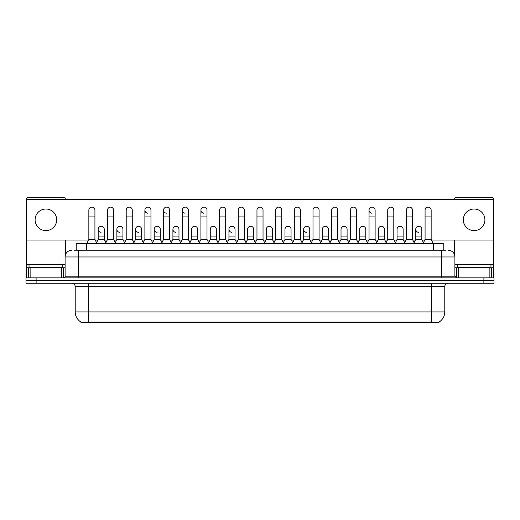 <?xml version="1.0" encoding="UTF-8"?>
<svg xmlns="http://www.w3.org/2000/svg" width="520" height="520" viewBox="0 0 520 520"><rect width="100%" height="100%" fill="white"/><g stroke="black" fill="none" stroke-linecap="round" stroke-linejoin="round"><path stroke-width="0.78" d="M76.245 250.224L76.245 243.477L443.755 243.477L443.755 250.224M439.043 322.049L439.043 322.381L80.957 322.381L80.957 322.049M81.061 322.108A11.804 11.804 0 0 1 75.225 311.922L88.712 311.922L88.712 322.108L431.288 322.108L431.288 311.922L444.776 311.922L444.776 286.637A3.374 3.374 0 0 1 448.143 283.264M75.225 311.922L75.225 286.637C75.03 284.589 73.905 283.465 71.858 283.264M438.938 322.108A11.804 11.804 0 0 0 444.776 311.922M36.114 277.869L494 277.869L494 280.566L26 280.566L26 283.264L36.114 283.264L36.114 280.566L26 280.566L26 277.869L36.114 277.869L36.114 280.566L494 280.566L494 283.264L36.114 283.264M74.373 250.224L445.783 250.224M74.217 250.224L78.598 250.224L78.598 256.964L65.111 256.964L65.111 276.185A1.683 1.683 0 0 1 63.427 277.869M71.858 250.224A6.74 6.74 0 0 0 65.111 256.964M448.143 250.224A6.74 6.74 0 0 1 454.89 256.964L454.89 276.185L456.573 277.869M86.827 243.477L88.849 239.434L94.919 239.434L96.941 243.477M94.919 239.434L94.919 210.165A3.035 3.035 0 0 0 91.884 207.129A3.035 3.035 0 0 1 92.073 207.136M88.849 239.434L88.849 216.911L94.919 216.911M88.849 216.911L88.849 210.165A3.035 3.035 0 0 1 91.884 207.129M96.551 242.703L98.189 239.434L104.26 239.434L105.892 242.703M104.26 239.434L104.26 229.32A3.035 3.035 0 0 0 101.413 226.291A3.035 3.035 0 0 1 104.26 229.32M98.189 239.434L98.189 236.061L104.26 236.061M98.189 236.061L98.189 229.32A3.035 3.035 0 0 1 101.413 226.291M105.508 243.477L107.53 239.434L113.601 239.434L115.622 243.477M113.601 239.434L113.601 210.165A3.035 3.035 0 0 0 110.565 207.129A3.035 3.035 0 0 1 110.753 207.136M107.53 239.434L107.53 216.911L113.601 216.911M107.53 216.911L107.53 210.165A3.035 3.035 0 0 1 110.565 207.129M124.183 243.477L126.21 239.434L132.275 239.434L134.303 243.477M132.275 239.434L132.275 210.165A3.035 3.035 0 0 0 129.246 207.129A3.035 3.035 0 0 1 129.435 207.136M126.21 239.434L126.21 216.911L132.275 216.911M126.21 216.911L126.21 210.165A3.035 3.035 0 0 1 129.246 207.129M142.863 243.477L144.885 239.434L150.956 239.434L152.977 243.477M150.956 239.434L150.956 210.165A3.035 3.035 0 0 0 147.921 207.129A3.035 3.035 0 0 0 144.892 210.067A3.035 3.035 0 0 0 147.732 213.194M144.885 239.434L144.885 216.911L150.956 216.911M144.885 216.911L144.885 210.165A3.035 3.035 0 0 1 148.115 207.136M161.544 243.477L163.566 239.434L169.637 239.434L171.659 243.477M169.637 239.434L169.637 210.165A3.035 3.035 0 0 0 166.602 207.129A3.035 3.035 0 0 0 163.566 210.067A3.035 3.035 0 0 0 166.413 213.194M163.566 239.434L163.566 216.911L169.637 216.911M163.566 216.911L163.566 210.165A3.035 3.035 0 0 1 166.79 207.136M115.232 242.703L116.87 239.434L122.941 239.434L124.573 242.703M122.941 239.434L122.941 229.32A3.035 3.035 0 0 0 120.094 226.291A3.035 3.035 0 0 1 122.941 229.32M116.87 239.434L116.87 236.061L122.941 236.061M116.87 236.061L116.87 229.32A3.035 3.035 0 0 1 120.094 226.291M133.913 242.703L135.551 239.434L141.615 239.434L143.254 242.703M141.615 239.434L141.615 229.32A3.035 3.035 0 0 0 138.775 226.291A3.035 3.035 0 0 1 141.615 229.32M135.551 239.434L135.551 236.061L141.615 236.061M135.551 236.061L135.551 229.32A3.035 3.035 0 0 1 138.775 226.291M152.594 242.703L154.226 239.434L160.297 239.434L161.935 242.703M160.297 239.434L160.297 229.32A3.035 3.035 0 0 0 157.456 226.291A3.035 3.035 0 0 1 160.297 229.32M154.226 239.434L154.226 236.061L160.297 236.061M154.226 236.061L154.226 229.32A3.035 3.035 0 0 1 157.456 226.291M62.751 264.381L29.036 264.381L29.036 267.079L62.751 267.079L62.751 264.381L65.111 264.381M59.377 267.755L59.377 267.417A0.338 0.338 0 0 1 59.716 267.079M59.377 267.417L32.409 267.417A0.338 0.338 0 0 0 32.071 267.079M32.409 267.417L32.409 267.755M490.965 264.381L457.249 264.381L457.249 267.079L490.965 267.079L490.965 264.381L493.662 264.381L493.662 277.869M487.591 267.755L487.591 267.417A0.338 0.338 0 0 1 487.929 267.079M487.591 267.417L460.623 267.417A0.338 0.338 0 0 0 460.285 267.079M460.623 267.417L460.623 267.755M61.659 277.869L61.659 267.755L30.128 267.755L30.128 277.869M65.448 199.576L65.448 199.31A1.683 1.683 0 0 0 63.765 197.619L28.021 197.619A1.683 1.683 0 0 0 26.338 199.31L26.338 267.755L30.128 267.755M65.448 240.039L65.448 254.858M61.659 267.755L65.111 267.755M26.338 277.869L26.338 267.755M489.873 277.869L489.873 267.755L458.341 267.755L458.341 277.869M493.662 264.381L493.662 199.31A1.683 1.683 0 0 0 491.978 197.619L456.235 197.619A1.683 1.683 0 0 0 454.551 199.31L454.551 199.576M454.551 240.039L454.551 254.858M454.89 267.755L458.341 267.755M489.873 267.755L493.662 267.755M423.449 242.703L421.811 239.434L415.74 239.434L415.74 229.32A3.035 3.035 0 0 1 418.776 226.285A3.035 3.035 0 0 0 415.74 229.222A3.035 3.035 0 0 0 418.587 232.343M377.137 243.477L375.115 239.434L369.044 239.434L369.044 210.165A3.035 3.035 0 0 1 372.079 207.129A3.035 3.035 0 0 0 369.044 210.067A3.035 3.035 0 0 0 371.885 213.194M311.37 242.703L309.731 239.434L303.667 239.434L303.667 229.32A3.035 3.035 0 0 1 306.696 226.285A3.035 3.035 0 0 0 303.667 229.222A3.035 3.035 0 0 0 306.507 232.343M236.652 242.703L235.014 239.434L228.943 239.434L228.943 229.32A3.035 3.035 0 0 1 231.978 226.285A3.035 3.035 0 0 0 228.95 229.222A3.035 3.035 0 0 0 231.79 232.343M180.609 242.703L178.978 239.434L172.906 239.434L172.906 229.32A3.035 3.035 0 0 1 175.942 226.285A3.035 3.035 0 0 0 172.906 229.222A3.035 3.035 0 0 0 175.754 232.343M209.02 243.477L206.999 239.434L200.928 239.434L200.928 210.165A3.035 3.035 0 0 1 203.964 207.129A3.035 3.035 0 0 0 200.928 210.067A3.035 3.035 0 0 0 203.769 213.194M157.261 226.285A3.035 3.035 0 0 0 154.232 229.222A3.035 3.035 0 0 0 157.073 232.343M138.58 226.285A3.035 3.035 0 0 0 135.551 229.222A3.035 3.035 0 0 0 138.392 232.343M119.906 226.285A3.035 3.035 0 0 0 116.87 229.222A3.035 3.035 0 0 0 119.71 232.343M190.339 243.477L188.318 239.434L182.247 239.434L182.247 210.165A3.035 3.035 0 0 1 185.283 207.129A3.035 3.035 0 0 0 182.247 210.067A3.035 3.035 0 0 0 185.094 213.194M101.224 226.285A3.035 3.035 0 0 0 98.189 229.222A3.035 3.035 0 0 0 101.036 232.343M474.103 209.02A10.79 10.79 0 0 0 463.32 219.811A10.79 10.79 0 0 0 474.103 230.6A10.79 10.79 0 0 0 484.894 219.811A10.79 10.79 0 0 0 474.103 209.02M45.897 209.02A10.79 10.79 0 0 0 35.106 219.811A10.79 10.79 0 0 0 45.897 230.6A10.79 10.79 0 0 0 56.68 219.811A10.79 10.79 0 0 0 45.897 209.02M328.413 229.32L328.413 229.32A3.035 3.035 0 0 0 325.572 226.291A3.035 3.035 0 0 1 328.413 229.32L328.413 239.434L330.05 242.703M291.057 229.32L291.057 229.32A3.035 3.035 0 0 0 288.21 226.291A3.035 3.035 0 0 1 291.057 229.32L291.057 239.434L292.689 242.703M253.695 229.32L253.695 229.32A3.035 3.035 0 0 0 250.848 226.291A3.035 3.035 0 0 1 253.695 229.32L253.695 239.434L255.333 242.703M273.624 243.477L275.646 239.434L281.717 239.434L281.717 210.165A3.035 3.035 0 0 0 278.681 207.129A3.035 3.035 0 0 1 278.87 207.136M197.659 229.32L197.659 229.32A3.035 3.035 0 0 0 194.811 226.291A3.035 3.035 0 0 1 197.659 229.32L197.659 239.434L199.29 242.703M217.581 243.477L219.609 239.434L225.674 239.434L225.674 210.165A3.035 3.035 0 0 0 222.638 207.129A3.035 3.035 0 0 1 222.833 207.136M431.457 240.039L493.324 240.039L493.324 199.576L26.676 199.576L26.676 240.039L88.543 240.039M95.225 240.039L97.884 240.039M104.559 240.039L107.224 240.039M113.9 240.039L116.565 240.039M123.24 240.039L125.905 240.039M132.581 240.039L135.245 240.039M141.921 240.039L144.586 240.039M151.262 240.039L153.927 240.039M160.602 240.039L163.267 240.039M169.942 240.039L172.601 240.039M179.283 240.039L181.942 240.039M188.617 240.039L191.282 240.039M197.958 240.039L200.623 240.039M207.298 240.039L209.963 240.039M216.639 240.039L219.303 240.039M225.979 240.039L228.644 240.039M235.319 240.039L237.984 240.039M244.66 240.039L247.325 240.039M254 240.039L256.659 240.039M263.341 240.039L266 240.039M272.675 240.039L275.34 240.039M282.016 240.039L284.681 240.039M291.356 240.039L294.021 240.039M300.697 240.039L303.361 240.039M310.037 240.039L312.702 240.039M319.377 240.039L322.043 240.039M328.718 240.039L331.383 240.039M338.059 240.039L340.717 240.039M347.399 240.039L350.058 240.039M356.733 240.039L359.398 240.039M366.074 240.039L368.738 240.039M375.414 240.039L378.079 240.039M384.755 240.039L387.419 240.039M394.095 240.039L396.76 240.039M403.435 240.039L406.101 240.039M412.776 240.039L415.441 240.039M422.116 240.039L424.775 240.039M216.333 229.32L216.333 229.32A3.035 3.035 0 0 0 213.493 226.291A3.035 3.035 0 0 1 216.333 229.32L216.333 239.434L217.971 242.703M272.376 229.32L272.376 229.32A3.035 3.035 0 0 0 269.529 226.291A3.035 3.035 0 0 1 272.376 229.32L272.376 239.434L274.007 242.703M384.449 229.32L384.449 229.32A3.035 3.035 0 0 0 381.609 226.291A3.035 3.035 0 0 1 384.449 229.32L384.449 239.434L386.087 242.703M182.247 239.434L180.225 243.477M188.318 239.434L188.318 210.165A3.035 3.035 0 0 0 185.283 207.129A3.035 3.035 0 0 1 185.471 207.136M200.928 239.434L198.906 243.477M206.999 239.434L206.999 210.165A3.035 3.035 0 0 0 203.964 207.129A3.035 3.035 0 0 1 204.152 207.136M225.674 239.434L227.702 243.477M219.609 239.434L219.609 216.911L225.674 216.911M219.609 216.911L219.609 210.165A3.035 3.035 0 0 1 222.638 207.129M172.906 239.434L171.275 242.703M178.978 239.434L178.978 229.32A3.035 3.035 0 0 0 176.131 226.291A3.035 3.035 0 0 1 178.978 229.32M189.95 242.703L191.588 239.434L197.659 239.434M191.588 239.434L191.588 236.061L197.659 236.061M191.588 236.061L191.588 229.32A3.035 3.035 0 0 1 194.811 226.291M208.631 242.703L210.269 239.434L216.333 239.434M210.269 239.434L210.269 236.061L216.333 236.061M210.269 236.061L210.269 229.32A3.035 3.035 0 0 1 213.493 226.291M236.262 243.477L238.284 239.434L244.355 239.434L246.376 243.477M244.355 239.434L244.355 210.165A3.035 3.035 0 0 0 241.319 207.129A3.035 3.035 0 0 1 241.514 207.136M238.284 239.434L238.284 216.911L244.355 216.911M238.284 216.911L238.284 210.165A3.035 3.035 0 0 1 241.319 207.129M254.943 243.477L256.964 239.434L263.036 239.434L265.057 243.477M263.036 239.434L263.036 210.165A3.035 3.035 0 0 0 260 207.129A3.035 3.035 0 0 1 260.189 207.136M256.964 239.434L256.964 216.911L263.036 216.911M256.964 216.911L256.964 210.165A3.035 3.035 0 0 1 260 207.129M281.717 239.434L283.738 243.477M275.646 239.434L275.646 216.911L281.717 216.911M275.646 216.911L275.646 210.165A3.035 3.035 0 0 1 278.681 207.129M292.298 243.477L294.327 239.434L300.391 239.434L302.419 243.477M300.391 239.434L300.391 210.165A3.035 3.035 0 0 0 297.362 207.129A3.035 3.035 0 0 1 297.55 207.136M294.327 239.434L294.327 216.911L300.391 216.911M294.327 216.911L294.327 210.165A3.035 3.035 0 0 1 297.362 207.129M310.98 243.477L313.001 239.434L319.072 239.434L321.094 243.477M319.072 239.434L319.072 210.165A3.035 3.035 0 0 0 316.036 207.129A3.035 3.035 0 0 1 316.231 207.136M313.001 239.434L313.001 216.911L319.072 216.911M313.001 216.911L313.001 210.165A3.035 3.035 0 0 1 316.036 207.129M228.943 239.434L227.311 242.703M235.014 239.434L235.014 229.32A3.035 3.035 0 0 0 232.174 226.291A3.035 3.035 0 0 1 235.014 229.32M245.993 242.703L247.624 239.434L253.695 239.434M247.624 239.434L247.624 236.061L253.695 236.061M247.624 236.061L247.624 229.32A3.035 3.035 0 0 1 250.848 226.291M264.667 242.703L266.305 239.434L272.376 239.434M266.305 239.434L266.305 236.061L272.376 236.061M266.305 236.061L266.305 229.32A3.035 3.035 0 0 1 269.529 226.291M283.348 242.703L284.986 239.434L291.057 239.434M284.986 239.434L284.986 236.061L291.057 236.061M284.986 236.061L284.986 229.32A3.035 3.035 0 0 1 288.21 226.291M303.667 239.434L302.029 242.703M309.731 239.434L309.731 229.32A3.035 3.035 0 0 0 306.891 226.291A3.035 3.035 0 0 1 309.731 229.32M329.661 243.477L331.682 239.434L337.753 239.434L339.775 243.477M337.753 239.434L337.753 210.165A3.035 3.035 0 0 0 334.718 207.129A3.035 3.035 0 0 1 334.906 207.136M331.682 239.434L331.682 216.911L337.753 216.911M331.682 216.911L331.682 210.165A3.035 3.035 0 0 1 334.718 207.129M348.341 243.477L350.363 239.434L356.434 239.434L358.456 243.477M356.434 239.434L356.434 210.165A3.035 3.035 0 0 0 353.399 207.129A3.035 3.035 0 0 1 353.587 207.136M350.363 239.434L350.363 216.911L356.434 216.911M350.363 216.911L350.363 210.165A3.035 3.035 0 0 1 353.399 207.129M369.044 239.434L367.022 243.477M375.115 239.434L375.115 210.165A3.035 3.035 0 0 0 372.079 207.129A3.035 3.035 0 0 1 372.268 207.136M385.697 243.477L387.725 239.434L393.79 239.434L395.818 243.477M393.79 239.434L393.79 210.165A3.035 3.035 0 0 0 390.754 207.129A3.035 3.035 0 0 1 390.949 207.136M387.725 239.434L387.725 216.911L393.79 216.911M387.725 216.911L387.725 210.165A3.035 3.035 0 0 1 390.754 207.129M404.378 243.477L406.4 239.434L412.471 239.434L414.492 243.477M412.471 239.434L412.471 210.165A3.035 3.035 0 0 0 409.435 207.129A3.035 3.035 0 0 1 409.63 207.136M406.4 239.434L406.4 216.911L412.471 216.911M406.4 216.911L406.4 210.165A3.035 3.035 0 0 1 409.435 207.129M423.059 243.477L425.081 239.434L431.151 239.434L433.173 243.477M431.151 239.434L431.151 210.165A3.035 3.035 0 0 0 428.116 207.129A3.035 3.035 0 0 1 428.304 207.136M425.081 239.434L425.081 216.911L431.151 216.911M425.081 216.911L425.081 210.165A3.035 3.035 0 0 1 428.116 207.129M320.71 242.703L322.342 239.434L328.413 239.434M322.342 239.434L322.342 236.061L328.413 236.061M322.342 236.061L322.342 229.32A3.035 3.035 0 0 1 325.572 226.291M339.391 242.703L341.022 239.434L347.094 239.434L348.725 242.703M347.094 239.434L347.094 229.32A3.035 3.035 0 0 0 344.247 226.291A3.035 3.035 0 0 1 347.094 229.32M341.022 239.434L341.022 236.061L347.094 236.061M341.022 236.061L341.022 229.32A3.035 3.035 0 0 1 344.247 226.291M358.066 242.703L359.704 239.434L365.775 239.434L367.406 242.703M365.775 239.434L365.775 229.32A3.035 3.035 0 0 0 362.928 226.291A3.035 3.035 0 0 1 365.775 229.32M359.704 239.434L359.704 236.061L365.775 236.061M359.704 236.061L359.704 229.32A3.035 3.035 0 0 1 362.928 226.291M376.747 242.703L378.385 239.434L384.449 239.434M378.385 239.434L378.385 236.061L384.449 236.061M378.385 236.061L378.385 229.32A3.035 3.035 0 0 1 381.609 226.291M395.428 242.703L397.059 239.434L403.13 239.434L404.768 242.703M403.13 239.434L403.13 229.32A3.035 3.035 0 0 0 400.29 226.291A3.035 3.035 0 0 1 403.13 229.32M397.059 239.434L397.059 236.061L403.13 236.061M397.059 236.061L397.059 229.32A3.035 3.035 0 0 1 400.29 226.291M415.74 239.434L414.109 242.703M421.811 239.434L421.811 229.32A3.035 3.035 0 0 0 418.964 226.291A3.035 3.035 0 0 1 421.811 229.32M429.936 322.381L429.936 322.049M90.064 322.381L90.064 322.049M86.359 250.224L86.359 243.477M433.641 250.224L433.641 243.477M431.288 283.264L431.288 286.637L75.225 286.637M444.776 286.637L431.288 286.637L431.288 311.922L88.712 311.922L88.712 283.264M483.886 283.264L483.886 277.869M78.598 277.869L78.598 276.185L454.89 276.185M65.111 276.185L78.598 276.185L78.598 256.964L441.402 256.964L441.402 277.869M454.89 256.964L441.402 256.964L441.402 250.224M29.036 264.381L26.338 264.381M63.316 267.755L63.316 277.869M26.364 267.755L26.364 277.869M28.47 277.869L28.47 267.755M457.249 264.381L454.89 264.381M493.636 277.869L493.636 267.755M491.53 267.755L491.53 277.869M456.684 277.869L456.684 267.755M182.247 216.911L188.318 216.911M200.928 216.911L206.999 216.911M172.906 236.061L178.978 236.061M228.943 236.061L235.014 236.061M303.667 236.061L309.731 236.061M369.044 216.911L375.115 216.911M415.74 236.061L421.811 236.061"/></g></svg>

